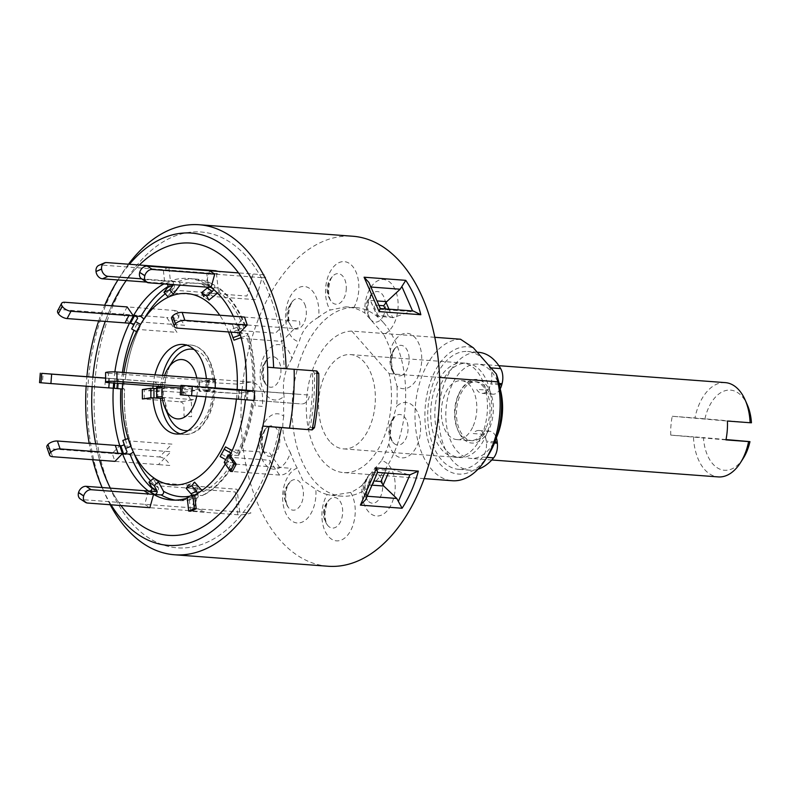 <?xml version="1.0" encoding="UTF-8"?>
<svg xmlns="http://www.w3.org/2000/svg" width="791" height="791" viewBox="0 0 791 791"><rect width="100%" height="100%" fill="white"/><g stroke="black" fill="none" stroke-linecap="round" stroke-linejoin="round"><path stroke-width="0.59" stroke-dasharray="3.96 2.97" d="M473.147 426.171A29.544 17.659 -85.7 0 0 475.45 396.617A29.544 17.659 -85.7 0 0 461.282 380.659A29.544 17.659 -85.7 0 0 444.997 394.076A29.544 17.659 -85.7 0 0 442.693 423.62A29.544 17.659 -85.7 0 0 456.872 439.588A29.544 17.659 -85.7 0 0 473.147 426.171M486.376 427.16A29.544 17.659 -85.7 0 0 488.68 397.606A29.544 17.659 -85.7 0 0 474.511 381.648A29.544 17.659 -85.7 0 0 458.226 395.065A29.544 17.659 -85.7 0 0 455.923 424.609A29.544 17.659 -85.7 0 0 470.101 440.577A29.544 17.659 -85.7 0 0 486.376 427.16M481.59 435.792A47.272 28.258 -85.7 0 0 476.37 370.524A47.272 28.258 -85.7 0 0 436.553 384.446A47.272 28.258 -85.7 0 0 441.774 449.723A47.272 28.258 -85.7 0 0 481.59 435.792M743.303 458.246A40.183 24.017 94.3 0 1 718.633 468.588A40.183 24.017 94.3 0 1 703.446 437.611L693.45 436.81A47.272 28.258 -85.7 0 0 718.258 476.914M725.307 382.626A47.272 28.258 -85.7 0 0 699.264 404.102A47.272 28.258 -85.7 0 0 694.943 417.964L751.45 422.79M496.708 436.929A47.272 28.258 94.3 0 1 470.665 458.394A47.272 28.258 94.3 0 1 447.993 432.855A47.272 28.258 94.3 0 1 451.681 385.583A47.272 28.258 94.3 0 1 477.724 364.107A47.272 28.258 94.3 0 1 500.278 389.212M458.998 393.918A31.907 19.073 94.3 0 1 485.872 384.525A31.907 19.073 94.3 0 1 489.392 428.584A31.907 19.073 94.3 0 1 462.517 437.977A31.907 19.073 94.3 0 1 458.998 393.918M704.939 418.755A40.183 24.017 94.3 0 1 724.605 390.873A40.183 24.017 94.3 0 1 747.297 404.814M725.94 439.895L670.778 435.119A47.272 28.258 94.3 0 1 672.261 416.264L727.423 421.039M672.261 416.264L694.943 417.964M670.778 435.119L693.45 436.81M726 439.559L703.446 437.611M500.219 388.846A14.179 8.474 94.3 0 1 492.931 394.185A14.179 8.474 94.3 0 1 487.572 390.161A29.544 17.659 -85.7 0 0 463.101 389.765A29.544 17.659 -85.7 0 0 459.887 430.541A29.544 17.659 -85.7 0 0 484.082 434.358A14.179 8.474 94.3 0 1 489.886 431.303A14.179 8.474 94.3 0 1 489.945 431.313A14.179 8.474 94.3 0 1 496.382 437.927M484.082 434.358L473.117 433.537A14.179 8.474 94.3 0 1 478.921 430.482A14.179 8.474 94.3 0 1 478.98 430.492A14.179 8.474 94.3 0 1 486.257 441.151L486.396 442.406A14.179 8.474 94.3 0 1 482.668 457.05A59.098 35.318 94.3 0 1 458.82 469.36A59.098 35.318 94.3 0 1 458.572 469.34A59.098 35.318 94.3 0 1 428.03 407.592A59.098 35.318 94.3 0 1 467.639 351.501A59.098 35.318 94.3 0 1 467.886 351.52A59.098 35.318 94.3 0 1 484.725 360.795M477.991 469.211A59.098 35.318 94.3 0 1 469.785 470.18A59.098 35.318 94.3 0 1 469.538 470.161A59.098 35.318 94.3 0 1 438.975 408.621A59.098 35.318 94.3 0 1 478.357 352.302M484.982 361.082A59.098 35.318 94.3 0 1 489.728 367.785A14.179 8.474 94.3 0 1 491.092 382.874L490.766 384.09A14.179 8.474 94.3 0 1 481.976 393.364A14.179 8.474 94.3 0 1 476.607 389.34L487.572 390.161M377.673 472.138L365.63 499.714M328.038 566.247A165.467 98.885 94.3 0 1 279.836 539.828A165.467 98.885 94.3 0 1 248.453 350.858A165.467 98.885 94.3 0 1 352.727 236.232M368.853 282.407L380.352 308.628M383.487 322.688A94.554 56.507 94.3 0 1 401.413 430.67A94.554 56.507 94.3 0 1 341.831 496.165A94.554 56.507 94.3 0 1 314.294 481.076A94.554 56.507 94.3 0 1 296.358 373.085A94.554 56.507 94.3 0 1 355.94 307.59A94.554 56.507 94.3 0 1 383.487 322.688M383.526 334.346L364.948 313.157A27.764 16.591 94.3 0 1 368.24 292.116A27.764 16.591 94.3 0 1 391.634 283.939A27.764 16.591 94.3 0 1 394.689 322.283A27.764 16.591 94.3 0 1 383.526 334.346A94.554 56.507 94.3 0 1 390.349 349.909A27.764 16.591 94.3 0 1 400.325 335.137A27.764 16.591 94.3 0 1 421.049 351.056A27.764 16.591 94.3 0 1 409.778 386.878A27.764 16.591 94.3 0 1 396.993 386.255L392.188 368.636L390.349 349.909M396.993 386.255A94.554 56.507 94.3 0 1 396.667 406.267A27.764 16.591 94.3 0 1 409.511 403.4A27.764 16.591 94.3 0 1 419.655 437.334A27.764 16.591 94.3 0 1 398.357 456.951A27.764 16.591 94.3 0 1 388.836 443.899L391.802 422.167L396.667 406.267M388.836 443.899A94.554 56.507 94.3 0 1 381.489 460.708A27.764 16.591 94.3 0 1 392.296 470.833A27.764 16.591 94.3 0 1 387.986 509.829A27.764 16.591 94.3 0 1 364.799 505.756A27.764 16.591 94.3 0 1 362.169 485.239C366.441 478.881 372.877 470.704 381.489 460.708M362.169 485.239A94.554 56.507 94.3 0 1 350.611 492.437A27.764 16.591 94.3 0 1 355.248 511.698A27.764 16.591 94.3 0 1 338.133 540.846A27.764 16.591 94.3 0 1 321.907 514.634A27.764 16.591 94.3 0 1 327.187 494.504L331.815 495.423L350.611 492.437M327.187 494.504A94.554 56.507 94.3 0 1 315.817 489.322A27.764 16.591 94.3 0 1 312.524 510.363A27.764 16.591 94.3 0 1 289.14 518.54A27.764 16.591 94.3 0 1 286.075 480.206A27.764 16.591 94.3 0 1 297.238 468.143L302.795 480.216L315.817 489.322M460.52 339.22A70.913 42.378 -85.7 0 0 417.737 390.279A70.913 42.378 -85.7 0 0 431.609 469.399A70.913 42.378 -85.7 0 0 452.274 480.73M351.847 331.093L389.182 373.668A70.913 42.378 94.3 0 1 343.601 472.593A70.913 42.378 94.3 0 1 322.936 461.272A70.913 42.378 94.3 0 1 309.063 382.152A70.913 42.378 94.3 0 1 351.847 331.093L434.793 337.302M488.413 454.983A63.824 38.146 94.3 0 1 439.875 463.892A63.824 38.146 94.3 0 1 428.91 386.71A63.824 38.146 94.3 0 1 473.374 347.842M445.936 450.03A47.272 28.258 94.3 0 1 436.968 396.034A47.272 28.258 94.3 0 1 466.759 363.287A47.272 28.258 94.3 0 1 480.533 370.841A47.272 28.258 94.3 0 1 489.5 424.826A47.272 28.258 94.3 0 1 459.709 457.574A47.272 28.258 94.3 0 1 445.936 450.03M329.669 441.329A47.272 28.258 94.3 0 1 320.701 387.343A47.272 28.258 94.3 0 1 350.502 354.595A47.272 28.258 94.3 0 1 364.265 362.14A47.272 28.258 94.3 0 1 373.233 416.135A47.272 28.258 94.3 0 1 343.442 448.883A47.272 28.258 94.3 0 1 329.669 441.329M111.066 504.796A156.588 93.575 94.3 0 1 102.395 488.116A156.588 93.575 94.3 0 1 102.128 487.533M92.676 459.7A156.588 93.575 94.3 0 1 89.195 443.385M86.15 386.186A156.588 93.575 94.3 0 1 86.891 376.664M98.687 320.938A156.588 93.575 94.3 0 1 104.699 305.247M117.948 279.955A156.588 93.575 94.3 0 1 117.968 279.925A156.588 93.575 94.3 0 1 129.408 264.273M110.196 504.727A165.467 98.885 94.3 0 1 105.104 494.256A165.467 98.885 94.3 0 1 121.557 274.259A165.467 98.885 94.3 0 1 128.488 264.204M316.865 373.342L314.462 373.134A158.378 94.653 94.3 0 1 310.181 427.338L307.857 429.533L312.148 429.899L279.5 427.407A158.378 94.653 94.3 0 1 131.237 522.584A158.378 94.653 94.3 0 1 110.958 489.955A158.378 94.653 94.3 0 1 126.708 279.381A158.378 94.653 94.3 0 1 247.138 257.283A158.378 94.653 94.3 0 1 284.157 368.497L267.536 367.172M120.934 505.538A146.553 87.583 94.3 0 1 110.344 488.146A146.553 87.583 -85.7 0 0 119.105 502.987A146.553 87.583 -85.7 0 0 120.934 505.538M99.607 460.224A146.553 87.583 94.3 0 1 95.721 443.87A146.553 87.583 -85.7 0 0 99.607 460.224M92.132 386.641A146.553 87.583 94.3 0 1 92.873 377.109A146.553 87.583 -85.7 0 0 92.132 386.641M105.243 321.423A146.553 87.583 94.3 0 1 111.679 305.761A146.553 87.583 -85.7 0 0 105.243 321.423M126.194 280.568A146.553 87.583 94.3 0 1 139.335 265.015A146.553 87.583 -85.7 0 0 126.194 280.568M314.462 373.134L312.504 370.613L294.123 369.288M316.815 370.989L312.504 370.613A158.378 94.653 -85.7 0 1 307.857 429.533M353.587 307.986L345.924 306.839L330.163 310.052A27.764 16.591 94.3 0 1 325.516 290.791A27.764 16.591 94.3 0 1 342.632 261.643A27.764 16.591 94.3 0 1 358.857 287.855A27.764 16.591 94.3 0 1 353.587 307.986A94.554 56.507 94.3 0 1 364.948 313.157M318.595 317.25C308.065 323.133 301.628 331.31 299.275 341.781A27.764 16.591 94.3 0 1 288.468 331.647A27.764 16.591 94.3 0 1 292.779 292.66A27.764 16.591 94.3 0 1 315.975 296.734A27.764 16.591 94.3 0 1 318.595 317.25A94.554 56.507 94.3 0 1 330.163 310.052M291.928 358.59C284.651 370.218 282.041 382.765 284.098 396.212A27.764 16.591 94.3 0 1 271.254 399.089A27.764 16.591 94.3 0 1 261.109 365.155A27.764 16.591 94.3 0 1 282.407 345.529A27.764 16.591 94.3 0 1 291.928 358.59A94.554 56.507 94.3 0 1 299.275 341.781M283.771 416.224C281.309 429.167 283.524 441.279 290.416 452.571A27.764 16.591 94.3 0 1 280.439 467.352A27.764 16.591 94.3 0 1 259.715 451.434A27.764 16.591 94.3 0 1 270.987 415.611A27.764 16.591 94.3 0 1 283.771 416.224A94.554 56.507 94.3 0 1 284.098 396.212M389.182 373.668L439.559 377.436M297.238 468.143A94.554 56.507 94.3 0 1 290.416 452.571M388.984 309.192L392.731 317.735L412.576 310.952M380.095 308.549L377.544 316.598L370.841 301.302L369.545 284.493M379.057 305.405L373.461 304.98L378.078 315.51L388.351 316.281L385.118 308.895M378.078 315.51L377.436 316.657L371.117 302.231L373.461 304.98M392.731 317.735L388.351 316.281M393.671 317.498L377.693 316.301M366.095 498.37L366.48 496.204L367.232 496.254M409.936 474.808L377.455 472.375L375.25 467.718L390.289 468.717L388.322 473.226M384.644 472.949L385.87 470.141L390.289 468.717L375.013 467.629L367.894 484.102L370.623 480.75L373.975 480.997M372.185 485.16L367.775 484.834L367.894 484.102L375.102 467.58M375.25 467.718L375.596 469.379L370.623 480.75M367.775 484.834L366.48 496.204M391.229 468.915L407.286 474.392M279.5 427.407A158.378 94.653 94.3 0 1 123.663 512.865A158.378 94.653 94.3 0 1 110.958 489.955A158.378 94.653 94.3 0 1 126.708 279.381A158.378 94.653 94.3 0 1 254.702 267.002A158.378 94.653 94.3 0 1 284.157 368.497M236.39 399.079A95.938 57.338 -85.7 0 0 237.152 389.558M228.51 331.943A95.938 57.338 -85.7 0 0 219.75 315.233M158.427 481.956L153.296 478.575L155.511 482.639L198.106 485.822L191.986 507.852A9.452 2.393 -164.5 0 1 204.671 511.797L193.33 510.946L199.451 488.917L160.632 486.01L155.511 482.639L158.378 487.909C158.803 489.916 158.012 491.132 155.995 491.577A111.096 66.395 -85.7 0 1 152.05 488.334M239.663 512.024L237.082 489.243L198.264 486.336L192.678 488.789L197.513 494.227C198.699 496.303 198.403 497.569 196.613 498.023L189.049 497.46L190.611 511.223L237.864 514.763A9.452 2.294 173.5 0 0 251.004 512.875L196.198 508.771M197.285 493.554A2.363 1.809 66.3 0 1 196.346 494.968A2.363 1.809 66.3 0 1 195.654 495.077L202.199 495.571C203.989 495.117 204.286 493.851 203.089 491.775L201.972 490.509M279.707 467.441L269.415 452.6L230.596 449.703L226.691 457.04L233.8 461.054L234.719 462.775L226.107 462.567L232.327 471.525L279.579 475.065A9.452 6.101 145.2 0 0 291.048 468.292L236.242 464.188M231.031 453.124A2.363 1.127 28.1 0 1 232.099 454.924A2.363 1.127 28.1 0 1 231.041 455.3L238.655 455.389L237.478 453.55L232.198 450.593M239.574 389.647L238.833 399.069L237.992 399.04L245.408 399.623L246.149 390.23L253.763 390.803L245.279 390.101L244.538 399.524L301.213 403.934A9.452 7.584 94.9 0 0 309.508 395.075L254.702 390.972M241.077 337.599L246.94 335.433L248.245 333.871L240.711 332.843A2.363 1.107 161.1 0 1 241.7 333.367A2.363 1.107 161.1 0 1 240.345 334.969M294.489 328.532A9.452 6.16 44.1 0 0 299.344 321.186L244.528 317.082L236.993 324.854L244.548 325.427L245.566 326.149L244.459 327.405L236.697 330.302L239.406 338.212L282.001 341.396L294.489 328.532L247.237 324.992M196.732 396.113A29.751 17.778 -85.7 0 0 196.751 377.96M205.878 396.795A44.909 26.845 -85.7 0 0 206.58 390.012L214.143 390.576C215.627 390.774 215.261 390.922 213.036 391.031L205.868 391.179L205.818 381.776L212.997 381.628C215.211 381.519 215.587 381.371 214.094 381.173L206.54 380.609A44.909 26.845 -85.7 0 0 206.372 378.681M214.143 390.576L215.083 390.774C214.391 401.146 211.879 410.321 207.539 418.291L201.814 426.359C198.007 431.411 192.045 434.15 183.947 434.575A44.909 26.845 -85.7 0 0 214.143 390.576M225.287 463.961A111.096 66.395 -85.7 0 0 226.107 462.567L224.219 462.419M233.671 463.13A111.096 66.395 -85.7 0 1 202.199 495.571L202.961 495.423C215.112 489.115 225.702 478.229 234.719 462.775M133.521 452.482L130.822 444.206C125.7 427.229 123.623 408.858 124.592 389.093L123.495 389.043L124.236 379.621L125.344 379.67L105.599 378.058M114.487 388.312L124.573 389.093A107.062 63.982 -85.7 0 0 130.802 444.147L127.331 446.243L119.777 445.679L112.233 453.451L114.942 461.371L158.408 464.624L170.886 451.75L132.067 448.853L130.911 446.401M130.485 323.301L137.011 323.796L140.106 326.426L138.168 329.442L144.1 318.773M114.873 371.889A111.096 66.395 -85.7 0 0 114.013 378.79L105.599 378.167M140.136 326.376L140.106 326.426A107.062 63.982 -85.7 0 0 125.314 379.67C127.48 360.004 132.413 342.236 140.136 326.376M168.859 267.229L163.272 269.672L164.835 283.445L172.389 284.009C174.317 284.74 174.91 286.075 174.168 288.003L170.5 292.808L176.086 290.366L218.692 293.55L216.111 270.759A9.452 2.294 -6.5 0 1 218.089 273.775L100.902 265.015L106.488 262.563M146.582 282.09L164.835 283.445A111.096 66.395 -85.7 0 0 163.905 283.929M209.605 270.749L205.907 284.068L214.084 284.819L195.585 279.005A111.096 66.395 -85.7 0 0 177.975 281.566L170.421 280.993L168.918 267.714M148.659 282.792L143.537 279.421L205.907 284.068A111.096 66.395 -85.7 0 0 188.021 278.432A111.096 66.395 -85.7 0 0 170.421 280.993L141.668 278.857M188.021 278.432L195.585 279.005A111.096 66.395 -85.7 0 1 213.471 284.631C215.172 285.343 215.261 286.639 213.758 288.497L208.142 293.135L213.263 296.516L255.859 299.7L261.979 277.661L214.737 274.131M179.755 285.551C180.496 283.623 179.903 282.298 177.975 281.566M217.466 293.046L218.889 291.879C220.392 290.01 220.294 288.725 218.593 288.013L212.047 287.519A2.363 1.8 123.4 0 1 212.739 287.746A2.363 1.8 123.4 0 1 213.422 289.338M177.322 328.117L174.613 320.197L236.993 324.854A111.096 66.395 -85.7 0 0 233.325 316.242M245.526 325.932C239.07 309.143 230.339 296.595 219.344 288.29L218.593 288.013A111.096 66.395 -85.7 0 1 244.548 325.427M245.447 399.762A111.096 66.395 -85.7 0 0 245.457 399.663L183.077 394.996L183.819 385.563M238.645 455.398C246.663 438.946 251.775 420.575 253.96 400.286L253.011 400.226A111.096 66.395 -85.7 0 1 237.577 455.794M154.927 388.599L164.221 388.747L163.233 387.995L163.272 397.398L164.291 398.189L162.363 398.446M154.957 374.835A44.909 26.845 -85.7 0 0 153.068 385.978M164.241 388.786L164.221 388.747A40.875 24.432 -85.7 0 1 172.507 361.358C167.811 368.863 165.062 378.009 164.241 388.786M183.087 344.441L190.641 345.005C203.93 346.656 212.057 358.778 215.033 381.371L214.094 381.173A44.909 26.845 -85.7 0 0 190.641 345.005A44.909 26.845 -85.7 0 0 186.834 345.173M164.577 375.557A29.751 17.778 -85.7 0 0 162.115 386.651M180.912 386.176L251.162 391.426A4.726 3.757 -98.3 0 1 254.959 396.41L255.009 405.813L262.572 406.386L262.523 396.983A14.179 11.272 -98.3 0 0 251.113 382.033L236.914 384.1L199.668 381.905L198.848 381.292L206.777 381.133L206.827 390.536L198.897 390.695L199.718 391.298L236.964 393.503L251.162 391.426L215.251 388.747L215.251 387.916M206.58 390.012L215.251 388.747M251.113 382.033L215.201 379.344L206.54 380.609M152.742 388.46L144.219 389.706L144.269 399.109L180.18 401.798L194.368 399.722L163.272 397.398L162.145 396.756M123.979 372.521A95.938 57.338 -85.7 0 0 122.654 383.694M175.236 500.12A111.096 66.395 -85.7 0 0 179.003 500.584L196.613 498.023A111.096 66.395 -85.7 0 1 179.003 500.584L171.449 500.021M187.249 498.073A111.096 66.395 -85.7 0 0 189.049 497.46L187.16 497.312M148.431 491.003L144.733 504.322L149.865 507.693L193.33 510.946M117.365 383.299L117.691 379.136L166.832 382.804L105.51 378.058L104.768 387.481L113.261 388.213M140.561 324.409L142.083 322.105L184.679 325.289L174.386 310.458L127.143 306.918L123.228 314.264L129.447 323.222M247.257 333.337A111.096 66.395 -85.7 0 1 253.763 390.803L254.712 390.863C255.73 370.485 253.575 351.491 248.245 333.871M136.576 331.706L138.168 329.442L176.986 332.349L166.703 317.517L60.858 309.597L64.773 302.261M140.6 324.429L136.685 331.765M133.58 325.289A2.363 1.127 -151.9 0 1 133.58 325.902A2.363 1.127 -151.9 0 1 133.56 325.941L131.632 328.957M57.694 310.715A7.089 3.372 -151.9 0 1 60.432 309.578M174.386 310.458A9.452 6.101 -34.8 0 1 178.034 318.358L166.703 317.517M117.691 379.136L114.013 378.79L113.677 383.032M122.308 388.984L42.398 382.814L43.139 373.392M123.406 379.591L122.664 389.014M116.959 388.5L118.057 388.599L116.949 388.559M39.55 382.626L40.954 382.706M41.023 382.715L42.398 382.814M152.762 381.588A9.452 7.584 -85.1 0 1 159.574 391.585L148.233 390.734M128.122 438.521L129.368 440.933L171.963 444.127L159.485 456.99L49.863 448.794A7.089 3.312 -18.9 0 1 46.896 447.222M159.485 456.99A9.452 6.16 -135.9 0 1 169.749 465.464L158.408 464.624M128.261 438.471L130.96 446.381M122.823 440.449L124.266 443.662A2.363 1.107 -18.9 0 1 124.276 443.702A2.363 1.107 -18.9 0 1 124.157 444.334M191.986 507.852L82.373 499.655A7.089 5.399 -56.6 0 1 80.306 498.963M237.864 514.763L235.283 491.972L192.678 488.789L188.97 484.596L194.556 482.144M191.699 495.324A2.363 1.809 -113.7 0 1 190.76 497.42A2.363 1.809 -113.7 0 1 190.067 497.529L189.049 497.46L194.635 495.008M220.145 456.555L225.554 446.885M225.702 459.64L226.71 460.204A2.363 1.127 -151.9 0 1 228.184 462.27A2.363 1.127 -151.9 0 1 227.126 462.636L226.107 462.567L230.023 455.22M221.638 454.232L226.691 457.04L269.286 460.224L279.579 475.065M180.229 394.798L181.633 394.887M181.703 394.897L183.077 394.996M245.408 399.623L247.425 399.801L245.457 399.663L246.199 390.23M237.992 399.04L238.734 389.676M298.177 394.225L245.279 390.101M238.833 399.069L301.213 403.934M174.613 320.197A7.089 3.312 -18.9 0 1 171.647 318.635M239.693 332.774L236.993 324.854L238.002 324.933A2.363 1.107 -18.9 0 1 239.001 325.457A2.363 1.107 -18.9 0 1 237.211 327.237L230.161 329.807L231.279 332.279L236.697 330.302L275.515 333.199L288.003 320.335M230.952 332.121L230.161 329.807M233.978 340.189L231.279 332.279M143.537 279.421A7.089 5.399 -56.6 0 1 141.47 278.729M211.039 287.449L205.907 284.068L206.926 284.147A2.363 1.8 -56.6 0 1 207.618 284.374A2.363 1.8 -56.6 0 1 207.895 287.222M208.933 300.086L203.811 296.704L208.142 293.135L246.96 296.042L253.08 274.002L238.536 272.915M261.979 277.661A9.452 2.393 15.5 0 0 264.421 274.853L253.08 274.002M173.447 284.651A2.363 1.809 66.3 0 0 173.209 282.347A2.363 1.809 66.3 0 0 171.439 281.072L165.853 283.524A2.363 1.809 -113.7 0 1 167.158 284.177M173.269 294.064L167.682 296.506L170.5 292.808L209.318 295.715L206.748 272.925M98.835 265.351A7.089 5.418 -113.7 0 1 100.902 265.015M108.456 382.636L108.407 373.233A7.089 0.751 -0.3 0 1 105.579 372.65M206.777 381.133L208.824 380.876L207.875 380.679L207.924 390.082L180.763 388.045M108.407 373.233L207.875 380.679M206.827 390.536L208.873 390.27L207.924 390.082M251.162 391.426L236.964 393.503L205.868 391.179M198.848 381.292L198.897 390.695M199.668 381.905L199.718 391.298M142.331 389.567L182.019 392.534L196.217 390.457L163.233 387.995L162.382 387.343L162.422 396.746M152.782 397.863L154.967 397.992M156.598 388.549L157.735 388.332L157.765 397.695M156.588 387.461L157.716 388.292M180.18 401.798A4.726 3.757 81.7 0 1 183.977 406.782L184.026 416.185L191.58 416.748L191.531 404.992A11.816 9.393 81.7 0 0 182.019 392.534M494.978 441.803L486.257 441.151M490.944 367.884L489.728 367.785M499.428 384.733L490.766 384.09M499.151 383.477L491.092 382.874M486.89 457.366L482.668 457.05M494.504 443.009L486.396 442.406M402.579 374.894A15.326 9.156 94.3 0 1 394.086 373.125A15.326 9.156 94.3 0 1 396.014 347.387A15.326 9.156 94.3 0 1 397.369 346.349A15.326 9.156 94.3 0 1 408.799 355.129A15.326 9.156 94.3 0 1 402.579 374.894M395.777 444.572A15.326 9.156 94.3 0 1 392.969 442.288A15.326 9.156 94.3 0 1 394.897 416.56A15.326 9.156 94.3 0 1 401.937 415.018A15.326 9.156 94.3 0 1 407.523 433.745A15.326 9.156 94.3 0 1 395.777 444.572M365.877 497.549A15.326 9.156 94.3 0 1 369.506 474.679A15.326 9.156 94.3 0 1 381.054 478.288A15.326 9.156 94.3 0 1 379.66 498.36A15.326 9.156 94.3 0 1 367.578 500.416A15.326 9.156 94.3 0 1 365.877 497.549M324.3 513.596A15.326 9.156 94.3 0 1 329.531 499.556A15.326 9.156 94.3 0 1 342.691 511.975A15.326 9.156 94.3 0 1 337.282 526.173A15.326 9.156 94.3 0 1 327.603 525.283A15.326 9.156 94.3 0 1 324.3 513.596M286.915 486.584A15.326 9.156 94.3 0 1 290.248 481.67A15.326 9.156 94.3 0 1 301.371 484.369A15.326 9.156 94.3 0 1 301.509 503.224A15.326 9.156 94.3 0 1 288.329 507.397A15.326 9.156 94.3 0 1 286.915 486.584M268.02 426.833A15.326 9.156 94.3 0 1 279.45 435.614A15.326 9.156 94.3 0 1 273.241 455.379A15.326 9.156 94.3 0 1 264.738 453.599A15.326 9.156 94.3 0 1 266.666 427.872A15.326 9.156 94.3 0 1 268.02 426.833M274.823 357.156A15.326 9.156 94.3 0 1 280.419 375.873A15.326 9.156 94.3 0 1 268.663 386.71A15.326 9.156 94.3 0 1 265.855 384.426A15.326 9.156 94.3 0 1 267.783 358.699A15.326 9.156 94.3 0 1 274.823 357.156M304.723 304.179A15.326 9.156 94.3 0 1 303.339 324.251A15.326 9.156 94.3 0 1 291.246 326.307A15.326 9.156 94.3 0 1 289.546 323.44A15.326 9.156 94.3 0 1 293.174 300.58A15.326 9.156 94.3 0 1 304.723 304.179M346.31 288.132A15.326 9.156 94.3 0 1 340.901 302.33A15.326 9.156 94.3 0 1 331.221 301.44A15.326 9.156 94.3 0 1 327.909 289.753A15.326 9.156 94.3 0 1 333.14 275.703A15.326 9.156 94.3 0 1 346.31 288.132M383.684 315.144A15.326 9.156 94.3 0 1 370.495 319.317A15.326 9.156 94.3 0 1 369.09 298.504A15.326 9.156 94.3 0 1 372.423 293.59A15.326 9.156 94.3 0 1 383.536 296.279A15.326 9.156 94.3 0 1 383.684 315.144M310.181 427.338L312.583 427.545M379.631 309.241L409.916 311.506M371.058 287.044L369.852 286.955M370.752 300.461L377.208 300.946M385.87 470.141L375.596 469.379M150.577 480.819A107.062 63.982 -85.7 0 0 158.378 487.909M189.445 496.303A107.062 63.982 -85.7 0 0 197.513 494.227M203.089 491.775A107.062 63.982 -85.7 0 0 233.246 460.698M237.162 453.352A107.062 63.982 -85.7 0 0 251.943 400.117M252.695 390.695A107.062 63.982 -85.7 0 0 246.456 335.631M243.757 327.721A107.062 63.982 -85.7 0 0 232.92 306.789A107.062 63.982 -85.7 0 0 218.889 291.879M188.06 430.63A40.875 24.432 -85.7 0 0 213.036 391.031M212.997 381.628A40.875 24.432 -85.7 0 0 205.541 358.165A40.875 24.432 -85.7 0 0 194.131 349.523M180.2 433.844A44.909 26.845 -85.7 0 0 183.947 434.575L176.383 434.012M133.511 452.056A107.062 63.982 -85.7 0 0 135.745 457.505L133.521 452.086M125.453 439.489A111.096 66.395 -85.7 0 0 127.331 446.243M137.011 323.796A111.096 66.395 -85.7 0 0 134.025 330.282M122.437 372.403A111.096 66.395 -85.7 0 0 121.577 379.354M172.389 284.009A111.096 66.395 -85.7 0 0 168.008 286.52M174.168 288.003A107.062 63.982 -85.7 0 0 165.24 293.758M146.394 315.154A107.062 63.982 -85.7 0 0 144.011 319.089L146.394 315.154M213.758 288.497A107.062 63.982 -85.7 0 0 180.783 285.195M164.271 398.15A40.875 24.432 -85.7 0 0 168.443 415.71L164.291 398.189M162.521 375.399A44.909 26.845 -85.7 0 0 160.632 386.542M160.563 387.382A44.909 26.845 -85.7 0 0 160.444 389.004M109.198 382.696L109.534 378.454M114.695 383.101L115.031 378.869M118.027 388.599L118.779 379.176L118.057 388.599M52.572 456.704L49.863 448.794M126.965 451.572L124.266 443.662M87.494 503.036L82.373 499.655M195.654 495.077L190.067 497.529M229.39 455.171L226.71 460.204M231.041 455.3L227.126 462.636M241.7 389.894L240.958 399.326M247.217 390.309L246.476 399.732M232.495 324.528L235.194 332.438M238.002 324.933L240.711 332.843M237.211 327.237L239.09 332.724M201.418 283.742L206.54 287.123M206.926 284.147L212.047 287.519M160.346 283.119L165.932 280.676M165.853 283.524L171.439 281.072M461.282 380.659L474.511 381.648M456.872 439.588L470.101 440.577M498.854 365.689L477.724 364.107M491.794 459.976L470.665 458.394M477.21 352.213L467.639 351.501M492.931 394.185L481.976 393.364M469.785 470.18L458.82 469.36M489.886 431.303L478.921 430.482M392.178 368.636L394.086 373.125C391.604 370.574 390.22 366.49 389.933 360.864C389.004 358.392 393.74 348.139 396.014 347.387C393.849 348.722 392.326 353.795 391.456 362.624M390.358 430.294C390.408 436.009 391.278 440.014 392.969 442.288C389.538 438.155 384.723 426.705 394.897 416.56L391.802 422.167M365.007 496.175C361.616 489.233 363.118 482.065 369.506 474.679C367.251 476.587 364.661 485.091 365.037 487.286L366.579 498.666L367.578 500.416L365.007 496.175M323.45 513.141L324.142 508.366C325.17 506.309 323.677 506.25 329.531 499.556C327.434 500.97 325.912 505.775 324.982 513.962C325.091 519.173 325.961 522.94 327.603 525.283C324.834 521.526 323.45 517.472 323.45 513.141M285.749 487.998L290.248 481.67L287.865 485.437C284.068 493.149 286.075 505.36 288.329 507.397C283.613 499.042 282.753 492.566 285.749 487.998M288.675 322.066L290.257 324.557C288.003 319.613 288.043 313.206 290.386 305.336L293.174 300.58C286.787 307.966 285.294 315.125 288.675 322.066M327.059 289.298C327.059 293.629 328.443 297.673 331.221 301.44C329.57 299.097 328.7 295.32 328.591 290.119C329.57 277.542 333.189 276.01 333.14 275.703C327.286 282.407 328.779 282.466 327.751 284.513L327.059 289.298M367.924 299.918C364.928 304.486 365.778 310.952 370.495 319.317C368.24 317.28 366.243 305.069 370.04 297.357L372.423 293.59L367.924 299.918M341.831 496.165L331.815 495.423M350.502 354.595L466.759 363.287M264.738 453.599L262.691 448.477L262.197 440.528C261.821 438.125 264.53 429.582 266.666 427.872C264.402 428.623 259.666 438.867 260.585 441.338C260.882 446.964 262.266 451.048 264.738 453.599M265.855 384.426L263.808 379.314L263.314 371.365C262.938 368.952 265.638 360.409 267.783 358.699C257.609 368.843 262.434 380.293 265.855 384.426M102.395 488.116L105.104 494.256M117.968 279.925L121.557 274.259M107.349 481.788L110.958 489.955L107.349 481.788M121.923 286.925L126.708 279.381L121.923 286.925M343.442 448.883L459.709 457.574M424.194 478.624L343.601 472.593M355.94 307.59L345.924 306.839M126.985 451.612L124.276 443.702M196.346 494.968L190.76 497.42M232.099 454.924L228.184 462.27M248.166 390.378L247.425 399.801M239.001 325.457L241.7 333.367M207.618 284.374L212.739 287.746M208.824 380.876L208.873 390.27M157.735 388.332L157.785 397.735"/><path stroke-width="1.19" d="M746.585 452.017A40.183 24.017 94.3 0 1 743.303 458.246L740.425 462.775A47.272 28.258 -85.7 0 0 744.301 455.448A47.272 28.258 -85.7 0 0 748.612 441.586L749.957 441.635A40.183 24.017 94.3 0 1 746.585 452.017M491.794 459.976L718.258 476.914A47.272 28.258 -85.7 0 0 740.425 462.775M748.612 441.586L725.94 439.895A47.272 28.258 94.3 0 0 727.423 421.039L750.105 422.74A47.272 28.258 -85.7 0 0 745.132 399.92A47.272 28.258 -85.7 0 0 725.307 382.626L498.854 365.689M500.278 389.212A47.272 28.258 94.3 0 1 496.708 436.929L496.708 436.929M745.132 399.92L747.297 404.814A40.183 24.017 94.3 0 1 751.45 422.79L750.105 422.74M749.957 441.635L726 439.559M496.382 437.927A14.179 8.474 94.3 0 1 497.223 441.971L497.351 443.227A14.179 8.474 94.3 0 1 493.633 457.87A59.098 35.318 94.3 0 1 477.991 469.211M478.357 352.302A59.098 35.318 94.3 0 1 478.604 352.321A59.098 35.318 94.3 0 1 478.852 352.341A59.098 35.318 94.3 0 1 500.683 368.606A14.179 8.474 94.3 0 1 502.058 383.694L501.731 384.91A14.179 8.474 94.3 0 1 500.219 388.846M377.673 472.138L365.63 499.704L360.399 505.123L376.625 467.985L377.455 472.375M376.625 467.985L418.32 471.11C414.731 484.626 409.323 497.015 402.095 508.247L360.399 505.123M380.095 308.549L379.146 311.595L364.078 277.216L368.853 282.407L380.352 308.628M364.078 277.216L405.773 280.34C412.655 290.613 417.678 302.073 420.842 314.719L379.146 311.595M128.488 264.204A165.467 98.885 94.3 0 1 199.184 224.753L352.727 236.232A165.467 98.885 94.3 0 1 400.928 262.652A165.467 98.885 94.3 0 1 432.311 451.621A165.467 98.885 94.3 0 1 328.038 566.247L174.495 554.768A165.467 98.885 94.3 0 1 126.293 528.348A165.467 98.885 94.3 0 1 110.196 504.727M199.184 224.753A165.467 98.885 94.3 0 1 247.385 251.172A165.467 98.885 94.3 0 1 286.105 368.695L316.815 370.989L318.753 373.51L316.865 373.342M312.583 427.545L314.472 427.704A165.467 98.885 -85.7 0 0 318.753 373.51M314.472 427.704L312.148 429.899L281.448 427.605A165.467 98.885 94.3 0 1 174.495 554.768M424.194 478.624L452.274 480.73A70.913 42.378 -85.7 0 0 485.536 459.512L488.413 454.983A63.824 38.146 94.3 0 0 496.333 374.024L473.374 347.842L460.52 339.22L434.793 337.302M281.448 427.605L268.97 426.606A156.588 93.575 94.3 0 1 122.437 520.379A156.588 93.575 94.3 0 1 111.066 504.796M102.128 487.533A156.588 93.575 94.3 0 1 92.676 459.7M89.195 443.385A156.588 93.575 94.3 0 1 86.15 386.186M86.891 376.664A156.588 93.575 94.3 0 1 98.687 320.938M104.699 305.247A156.588 93.575 94.3 0 1 117.948 279.955M129.408 264.273A156.588 93.575 94.3 0 1 237.033 258.074A156.588 93.575 94.3 0 1 273.627 367.696L286.105 368.695M268.97 426.606L262.879 426.082A146.553 87.583 94.3 0 1 126.105 511.975A146.553 87.583 94.3 0 1 120.934 505.538A146.553 87.583 -85.7 0 0 244.399 479.593A146.553 87.583 -85.7 0 0 240.365 275.466A146.553 87.583 -85.7 0 0 139.335 265.015A146.553 87.583 94.3 0 1 233.365 266.478A146.553 87.583 94.3 0 1 267.536 367.172L273.627 367.696M110.344 488.146A146.553 87.583 94.3 0 1 107.349 481.788A146.553 87.583 94.3 0 1 99.607 460.224A146.553 87.583 -85.7 0 0 107.349 481.788A146.553 87.583 -85.7 0 0 110.344 488.146M95.721 443.87A146.553 87.583 94.3 0 1 92.132 386.641A146.553 87.583 -85.7 0 0 95.721 443.87M92.873 377.109A146.553 87.583 94.3 0 1 105.243 321.423A146.553 87.583 -85.7 0 0 92.873 377.109M111.679 305.761A146.553 87.583 94.3 0 1 121.923 286.925A146.553 87.583 94.3 0 1 126.194 280.568A146.553 87.583 -85.7 0 0 121.923 286.925A146.553 87.583 -85.7 0 0 111.679 305.761M262.879 426.082L312.148 429.899A165.467 98.885 94.3 0 0 316.805 370.989L294.123 369.288A165.467 98.885 94.3 0 1 289.466 428.208M496.333 374.024L497.855 381.806A70.913 42.378 -85.7 0 1 485.536 459.512M439.559 377.436L497.855 381.806M420.842 314.719L413.218 311.001L380.313 308.539M405.773 280.34L400.147 289.219L386.72 301.658L383.734 305.751L379.057 305.405M412.586 310.982L402.036 286.925M367.232 496.254L396.775 498.468L402.095 508.247M418.32 471.11L409.936 474.808L377.554 472.425M398.585 500.802L409.936 474.808M373.975 480.997L380.896 481.521L383.744 486.03L372.185 485.16M396.775 498.468L383.744 486.03M122.654 383.694A95.938 57.338 -85.7 0 0 132.344 449.812A95.938 57.338 -85.7 0 0 140.047 463.694A95.938 57.338 -85.7 0 0 197.532 477.655A95.938 57.338 -85.7 0 0 236.39 399.079M237.152 389.558A95.938 57.338 -85.7 0 0 228.51 331.943M219.75 315.233A95.938 57.338 -85.7 0 0 219.423 314.759A95.938 57.338 -85.7 0 0 141.886 322.263A95.938 57.338 -85.7 0 0 123.979 372.521M85.428 502.344L80.306 498.963A7.089 5.399 -56.6 0 1 78.536 492.625L83.658 495.997A7.089 5.399 123.4 0 0 85.428 502.344A7.089 5.399 123.4 0 0 87.494 503.036L149.865 507.693L153.563 494.385L161.117 494.948C163.134 494.513 163.935 493.297 163.5 491.28L158.427 481.956L154.087 485.526L148.965 482.144L153.296 478.575M201.972 490.509L194.556 482.144L191.729 485.842L186.142 488.294L188.97 484.596M232.198 450.593L225.554 446.885L220.145 456.555L225.702 459.64M246.199 390.171L238.734 389.676M230.952 332.121L233.978 340.189L241.077 337.599M162.115 386.651A29.751 17.778 -85.7 0 0 165.042 408.018A29.751 17.778 -85.7 0 0 167.425 412.319A29.751 17.778 -85.7 0 0 196.732 396.113M196.751 377.96A29.751 17.778 -85.7 0 0 192.045 366.134A29.751 17.778 -85.7 0 0 167.999 368.458A29.751 17.778 -85.7 0 0 164.577 375.557M162.363 398.446L152.93 397.843A44.909 26.845 -85.7 0 0 161.156 424.085A44.909 26.845 -85.7 0 0 176.383 434.012A44.909 26.845 -85.7 0 0 205.878 396.795M155.995 491.577L86.071 486.327L91.192 489.708A7.089 5.399 123.4 0 0 83.688 495.888L78.566 492.516A7.089 5.399 -56.6 0 1 86.071 486.327M49.606 455.141L46.896 447.222A7.089 3.312 -18.9 0 1 47.935 444.502L50.644 452.422A7.089 3.312 161.1 0 0 49.606 455.141A7.089 3.312 161.1 0 0 52.572 456.704L114.942 461.371L122.476 453.589A111.096 66.395 -85.7 0 0 133.778 475.46A111.096 66.395 -85.7 0 0 148.431 491.003L149.45 491.082A2.363 1.8 -56.6 0 0 151.575 489.856A2.363 1.8 -56.6 0 0 151.832 487.414L148.965 482.144M196.198 508.771L194.309 508.633L192.747 494.859L187.16 497.312L188.723 511.085L190.611 511.223L196.198 508.771L194.635 495.008A111.096 66.395 -85.7 0 0 225.287 463.961M47.935 444.502L47.994 444.443A7.089 3.312 -18.9 0 1 57.417 441.012L60.116 448.922L130.04 454.163L133.511 452.056M50.911 383.556L41.013 382.765L41.765 373.342L51.652 374.123L50.911 383.556L114.487 388.312M116.959 388.5L113.271 388.213A111.096 66.395 -85.7 0 0 119.777 445.679L57.417 441.012M67.087 318.565A7.089 3.372 -151.9 0 1 58.326 313.691L62.242 306.354A7.089 3.372 28.1 0 0 70.992 311.229L67.087 318.565L130.485 323.301A2.363 1.127 -151.9 0 1 133.58 325.289M140.561 324.409L135.548 321.621L137.476 318.595A2.363 1.127 28.1 0 0 137.496 318.565A2.363 1.127 28.1 0 0 136.724 316.983A2.363 1.127 28.1 0 0 134.381 315.965L130.466 323.301L129.447 323.222A111.096 66.395 -85.7 0 0 114.873 371.889M144.011 319.089L140.917 316.449L133.363 315.886L127.143 306.918L64.773 302.261A7.089 3.372 28.1 0 0 61.599 303.368A7.089 3.372 28.1 0 0 62.192 306.285L62.242 306.354M163.905 283.929A111.096 66.395 -85.7 0 0 133.363 315.886L70.992 311.229M167.158 284.177A2.363 1.809 -113.7 0 1 167.633 287.519L163.964 292.324L169.551 289.872L173.269 294.064L179.992 285.136M233.325 316.242A111.096 66.395 -85.7 0 0 211.039 287.449L214.737 274.131L209.605 270.749M236.242 464.188L234.354 464.05L228.124 455.082L224.219 462.419L230.438 471.387L232.327 471.525L236.242 464.188L230.023 455.22A111.096 66.395 -85.7 0 0 245.447 399.762M153.068 385.978A44.909 26.845 -85.7 0 0 152.89 388.44L154.927 388.599M206.372 378.681A44.909 26.845 -85.7 0 0 183.087 344.441A44.909 26.845 -85.7 0 0 154.957 374.835M215.251 387.916L215.201 379.344L116.93 371.988L116.969 381.391L180.912 386.176M142.38 398.971L142.331 389.567L150.844 388.322L150.893 397.725L142.38 398.971L152.93 397.843M207.895 287.222A2.363 1.8 -56.6 0 1 207.222 288.013L201.596 292.65L206.718 296.022L208.933 300.086L217.466 293.046M91.192 489.708L153.563 494.385A111.096 66.395 -85.7 0 0 171.449 500.021A111.096 66.395 -85.7 0 0 187.249 498.073M105.599 378.058L41.765 373.342M247.237 324.992L244.528 317.082L182.157 312.415L184.867 320.335A7.089 3.312 161.1 0 0 175.454 323.766L175.394 323.826A7.089 3.312 161.1 0 0 174.356 326.545A7.089 3.312 161.1 0 0 177.322 328.117L239.693 332.774L247.237 324.992L184.867 320.335M191.59 395.727L181.693 394.936L182.444 385.514L192.332 386.305L191.59 395.727L253.96 400.394L254.702 390.972L246.199 390.23A111.096 66.395 -85.7 0 0 239.693 332.774L239.693 332.774M134.381 315.965L133.363 315.886L129.447 323.222M135.548 321.621L131.632 328.957L136.576 331.706M62.192 306.285L58.326 313.691M58.277 313.622A7.089 3.372 -151.9 0 1 57.694 310.715L61.599 303.368M105.599 378.167L51.652 374.123M117.365 383.299L116.949 388.559L122.308 388.984M41.696 373.332L41.013 382.765M40.954 382.755L39.55 382.626L40.292 373.194M60.116 448.922A7.089 3.312 161.1 0 0 50.703 452.353L47.994 444.443M124.157 444.334A2.363 1.107 -18.9 0 1 120.796 445.758L119.777 445.679L122.476 453.589L123.495 453.668A2.363 1.107 161.1 0 0 125.977 453.025A2.363 1.107 161.1 0 0 126.985 451.612A2.363 1.107 161.1 0 0 126.965 451.572L125.532 448.359L130.911 446.401M125.532 448.359L122.823 440.449L128.122 438.521M148.431 491.003L154.581 494.454A2.363 1.8 123.4 0 0 156.707 493.228A2.363 1.8 123.4 0 0 156.964 490.796L154.087 485.526M186.142 488.294L190.967 493.742A2.363 1.809 -113.7 0 1 191.699 495.324M197.285 493.554A2.363 1.809 66.3 0 0 196.554 491.29L191.729 485.842M194.635 495.008L192.747 494.859M194.309 508.633L188.723 511.085M231.031 453.124A2.363 1.127 28.1 0 0 230.616 452.867L224.061 449.209M234.354 464.05L230.438 471.387M228.124 455.082L230.023 455.22M246.199 390.23L180.971 385.375L182.375 385.514L181.633 394.936L180.229 394.798L180.971 385.375M246.149 390.2L238.744 389.607M254.702 390.972L192.332 386.305M175.454 323.766L172.745 315.856A7.089 3.312 -18.9 0 1 182.157 312.415M174.356 326.545L171.647 318.635A7.089 3.312 -18.9 0 1 172.685 315.916L175.394 323.826M232.87 337.717L239.92 335.147A2.363 1.107 161.1 0 0 240.345 334.969M102.464 278.798A7.089 5.418 -113.7 0 1 96.018 271.531L101.604 269.088A7.089 5.418 66.3 0 0 108.051 276.346L102.464 278.798L146.582 282.09L141.47 278.729A7.089 5.399 -56.6 0 1 139.7 272.381L144.832 275.762A7.089 5.399 123.4 0 0 146.592 282.1A7.089 5.399 123.4 0 0 148.659 282.792L211.039 287.449M201.596 292.65L203.811 296.704M214.737 274.131L152.366 269.464A7.089 5.399 123.4 0 0 144.862 275.654L139.7 272.381M139.73 272.272A7.089 5.399 -56.6 0 1 147.235 266.092L152.366 269.464M238.536 272.915L147.235 266.092M206.718 296.022L212.344 291.385A2.363 1.8 123.4 0 0 213.422 289.338M141.668 278.857L108.051 276.346M163.964 292.324L167.682 296.506M216.111 270.759L106.488 262.563A7.089 5.418 66.3 0 0 104.412 262.899A7.089 5.418 66.3 0 0 101.594 268.97L96.018 271.531M96.008 271.422A7.089 5.418 -113.7 0 1 98.835 265.351L104.412 262.899M169.551 289.872L173.209 285.067A2.363 1.809 66.3 0 0 173.447 284.651M116.969 381.391A7.089 0.751 179.7 0 0 107.042 381.588A7.089 0.751 179.7 0 0 105.618 382.053L105.579 372.65A7.089 0.751 -0.3 0 1 106.993 372.185A7.089 0.751 -0.3 0 1 116.93 371.988M105.618 382.053A7.089 0.751 179.7 0 0 108.456 382.636L180.763 388.045M162.046 387.353L156.588 387.461L156.638 396.864L157.785 397.735L154.967 397.992M162.145 396.756L156.638 396.864M150.893 397.725L152.782 397.863M150.844 388.322L156.598 388.549M497.223 441.971L494.978 441.803M500.683 368.606L490.944 367.884M501.731 384.91L499.428 384.733M502.058 383.694L499.151 383.477M493.633 457.87L486.89 457.366M497.351 443.227L494.504 443.009M400.147 289.219L371.058 287.044M377.208 300.946L386.72 301.658M385.118 308.895L383.734 305.751M386.028 302.439L388.984 309.192M380.896 481.521L384.644 472.949M388.322 473.226L383.071 485.239M132.344 449.812L135.745 457.505A107.062 63.982 -85.7 0 0 144.338 472.998A107.062 63.982 -85.7 0 0 150.577 480.819M163.5 491.28A107.062 63.982 -85.7 0 0 189.445 496.303M165.042 408.018L168.443 415.71A40.875 24.432 -85.7 0 0 171.716 421.623A40.875 24.432 -85.7 0 0 188.06 430.63M160.494 398.407A44.909 26.845 -85.7 0 0 168.71 424.648A44.909 26.845 -85.7 0 0 180.2 433.844M130.04 454.163A111.096 66.395 -85.7 0 0 141.332 476.024A111.096 66.395 -85.7 0 0 152.05 488.334M120.825 388.865A111.096 66.395 -85.7 0 0 125.453 439.489M134.025 330.282A111.096 66.395 -85.7 0 0 122.437 372.403M168.008 286.52A111.096 66.395 -85.7 0 0 140.917 316.449M165.24 293.758A107.062 63.982 -85.7 0 0 146.394 315.154L141.886 322.263M180.783 285.195A107.062 63.982 -85.7 0 0 179.755 285.551M186.834 345.173A44.909 26.845 -85.7 0 0 162.521 375.399M160.632 386.542A44.909 26.845 -85.7 0 0 160.563 387.382M194.131 349.523A40.875 24.432 -85.7 0 0 172.507 361.358L167.999 368.458M161.117 494.948A111.096 66.395 -85.7 0 0 175.236 500.12M124.968 322.896L128.874 315.56M108.792 387.887L109.198 382.696M113.271 388.213L113.677 383.032M114.29 388.292L114.695 383.101M117.997 453.253L115.288 445.333M123.495 453.668L120.796 445.758M149.074 494.039L143.952 490.657M154.581 494.454L149.45 491.082M156.964 490.796L151.832 487.414M196.554 491.29L190.967 493.742M230.616 452.867L229.39 455.171M239.09 332.724L239.92 335.147M207.222 288.013L212.344 291.385M167.633 287.519L173.209 285.067M153.929 388.549L153.968 397.922M478.604 352.321L477.21 352.213"/></g></svg>

